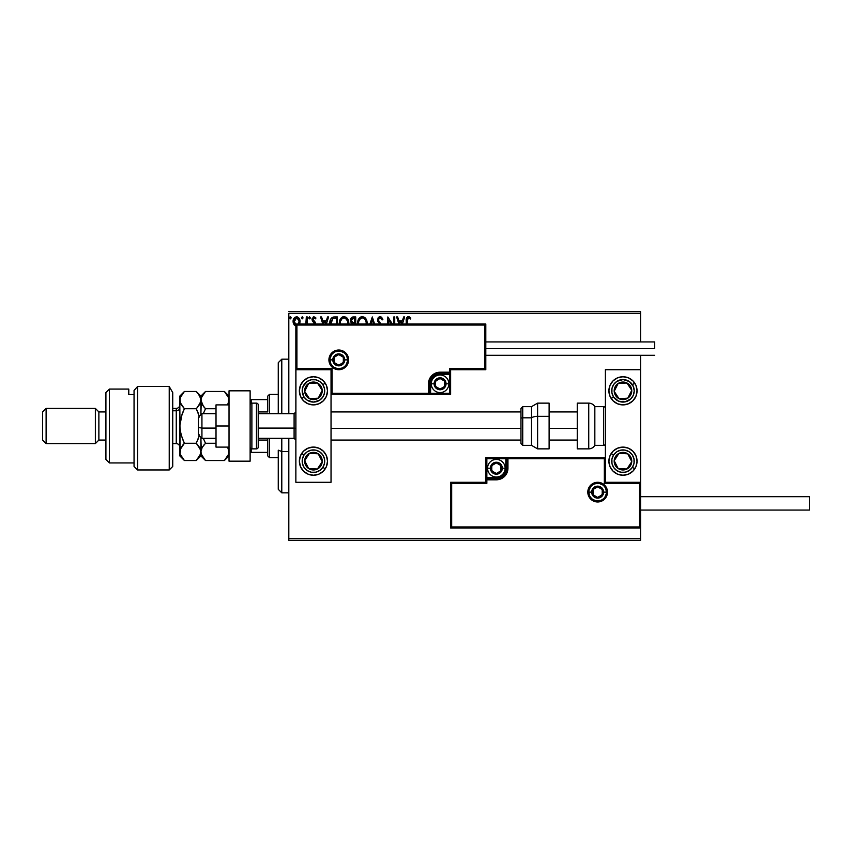 <?xml version="1.0" encoding="UTF-8"?>
<svg xmlns="http://www.w3.org/2000/svg" width="852" height="852" viewBox="0 0 852 852"><rect width="100%" height="100%" fill="white"/><g stroke="black" fill="none" stroke-linecap="round" stroke-linejoin="round"><path stroke-width="1.28" d="M288.817 313.44L640.566 313.44L640.566 341.929L640.566 313.44L288.817 313.44L288.817 413.689L288.817 313.44M640.566 355.295L640.566 369.725L605.389 369.725L605.389 482.275L640.566 482.275L640.566 355.295M640.566 528.006L640.566 538.56L288.817 538.56L288.817 438.311L288.817 540.317L640.566 540.317L288.817 540.317L288.817 538.56L640.566 538.56L640.566 540.317L640.566 369.725L605.389 369.725L605.389 482.275L640.566 482.275L639.511 483.329L604.334 483.329L604.334 458.717L507.952 458.717L507.952 468.206L507.068 472.647L504.554 476.417L500.795 478.93L496.354 479.814L486.854 479.814L486.854 483.329L451.677 483.329L451.677 526.951L639.511 526.951L639.511 483.329L639.511 526.951L451.677 526.951L451.677 483.329L450.623 482.275L450.623 528.006L640.566 528.006L639.511 526.951L640.566 528.006L640.566 482.275L639.511 483.329L604.334 483.329L604.739 458.312L506.897 458.717L506.897 468.206A10.554 10.554 0 0 1 496.354 478.76L486.854 478.76L485.8 479.814L485.8 482.275L450.623 482.275L450.623 528.006L451.677 526.951L450.623 528.006L640.566 528.006M299.329 324.271L300.021 321.438L299.18 318.382L297.348 316.901L295.026 317.232L293.546 319.085L293.131 322.28L294.228 324.942L296.166 326.092M307.284 323.994L307.284 316.955L307.284 323.994L307.284 316.955L306.337 316.955L305.804 324.261M315.634 324.165L315.346 322.365L312.972 319.351L313.877 317.934L315.421 318.85L315.613 317.54L313.568 316.859L312.045 318.946L312.333 320.789L314.686 324.005L312.024 319.404L312.333 320.789M337.435 323.994L337.435 316.955L334.57 316.955L337.435 316.955L337.435 323.994L337.435 316.955L334.027 316.976L331.982 317.615L330.629 319.276L329.99 324.665M355.742 323.994L355.742 316.955L355.742 323.994L355.742 316.955L353.282 316.955L351.62 317.508L350.545 319.202L350.662 321.971L352.323 323.6L351.791 324.122M374.571 323.994L372.313 316.955L374.571 323.994L372.313 316.955L369.906 323.994M370.929 323.994L372.239 319.937L373.538 323.994L372.239 319.937L370.929 323.994M393.784 316.955L393.784 323.994L393.784 316.955L394.732 316.955L393.784 316.955L394.732 316.955L394.732 323.994M387.841 316.955L392.399 323.994L387.841 316.955L387.628 323.994M388.576 323.994L388.576 320.086L391.1 323.994L388.576 320.086L388.576 323.994M407.245 319.649L407.192 323.994L407.469 318.669L408.672 317.913L410.344 319.01L410.824 318.062L409.194 316.763L407.512 316.891L406.372 318.765L406.244 323.994L406.244 320.959C405.872 318.723 406.617 317.285 408.502 316.646L408.332 316.656M402.41 323.994L404.668 316.955L403.635 316.955L404.668 316.955L402.41 323.994L404.668 316.955L403.635 316.955L402.378 320.906L398.917 320.906L397.65 316.955L396.617 316.955L398.874 323.994M381.355 324.261L378.778 321.204L378.607 319.149L380.194 317.902L382.122 319.958L382.889 319.33L381.536 317.178L379.545 316.72L378.182 317.775L377.532 320.267L380.162 324.548M367.042 324.165L365.955 318.85L364.443 317.263L362.356 316.646L360.268 317.285L358.767 318.893L357.702 324.239M348.734 324.165L347.648 318.85L346.136 317.263L344.048 316.646L341.961 317.285L340.449 318.893L339.384 324.239M326.337 323.994L328.595 316.955L327.562 316.955L328.595 316.955L326.337 323.994L328.595 316.955L327.562 316.955L326.295 320.906L322.844 320.906L321.577 316.955L320.544 316.955L322.802 323.994M309.5 316.806L310.288 317.828L309.5 316.806L310.288 317.828L309.585 316.806L308.712 317.828L309.159 318.755L310.085 318.51L310.288 317.828L309.5 318.85L310.288 317.828L309.5 318.85L308.712 317.828L309.5 318.85L308.712 317.828L309.5 316.806L308.712 317.828L309.5 316.806L310.288 317.828L309.5 318.85L308.712 317.828L309.585 318.85M303.014 318.009L302.417 316.827L301.459 318.009L302.577 318.755L303.024 317.828L302.236 318.85L303.024 317.828L302.236 318.85L301.448 317.828L302.236 318.85L301.448 317.828L302.236 316.806L301.448 317.828L302.236 316.806L303.024 317.828L302.236 318.85L301.448 317.828L302.236 316.806L303.024 317.828L302.236 316.806L301.459 317.647M290.394 316.806L291.192 317.828L290.394 316.806L291.192 317.828L290.394 316.806L289.605 317.828L290.394 316.806L291.192 317.828L290.734 316.901L289.914 317.008L290.308 318.85L291.192 317.828L290.394 318.85L291.192 317.828L290.394 318.85L289.605 317.828L290.394 318.85L289.605 317.828L290.404 316.806M640.566 311.683L288.817 311.683L640.566 311.683L640.566 313.44L640.566 311.683M406.862 317.487L408.502 316.646L410.824 318.062L410.344 319.01L410.824 318.062M410.344 319.01L408.278 317.934M407.203 320.608L408.513 317.902M397.65 316.955L396.617 316.955L397.65 316.955L398.917 320.906L402.378 320.906L403.635 316.955M399.907 323.994L399.322 322.173L401.974 322.173L401.388 323.994L401.974 322.173L399.322 322.173L399.907 323.994M381.462 317.114L382.889 319.33L380.12 316.646L377.521 319.979L379.577 323.962M380.556 317.966L382.122 319.958L382.889 319.33L382.122 319.958L381.813 319.287M378.501 319.564L379.822 317.956M378.469 319.99L379.332 322.024M379.917 322.706L378.938 321.47M379.108 321.737L379.8 322.578M381.771 324.836L380.354 323.164M377.873 321.651L377.67 321.066M377.937 318.19L378.703 317.178M367.063 323.994L367.105 323.068C367.148 319.553 365.561 317.413 362.356 316.646C359.15 317.445 357.574 319.606 357.638 323.121L357.67 323.994M357.648 323.675L357.648 322.567M357.893 320.906L358.106 320.235M358.767 318.882L359.438 318.009M360.854 316.955L361.78 316.688M364.56 317.338L365.274 317.966M366.488 319.841L366.701 320.416M358.628 323.994L358.585 323.121L358.628 323.994M358.628 324.016L358.585 323.121C358.522 320.277 359.789 318.541 362.388 317.902C364.944 318.541 366.2 320.267 366.158 323.068L366.04 324.399M358.798 321.332L360.396 318.648M359.725 319.33L359.15 320.32M365.615 320.363L365.881 321.044M363.666 318.19L364.72 318.989M352.653 317.029L353.282 316.955C351.354 317.253 350.385 318.424 350.374 320.458L352.174 323.717M350.417 319.83L350.63 318.936M350.917 318.339L351.301 317.807M351.557 317.562L352.345 317.104M352.472 322.514L351.322 320.458L353.708 318.222L354.794 318.222L354.794 322.802L352.813 322.652L354.315 322.802L352.813 322.652L351.333 320.182L351.375 320.991M351.375 319.915L352.281 318.499M348.756 323.994L348.798 323.068C348.841 319.553 347.254 317.413 344.048 316.646C340.843 317.445 339.266 319.606 339.33 323.121L339.362 323.994M339.341 322.567L339.341 323.675M339.586 320.906L339.799 320.235M340.459 318.872L341.12 318.02M342.547 316.955L343.473 316.688M346.253 317.338L346.966 317.966M348.18 319.841L348.393 320.416M339.586 320.927L339.384 322.013M345.348 318.19L347.563 321.044M340.321 324.016L340.278 323.121C340.214 320.277 341.482 318.541 344.08 317.902C346.636 318.541 347.893 320.267 347.85 323.068L347.733 324.399M340.48 321.332L342.089 318.648M341.418 319.33L340.832 320.32M347.85 323.068L347.797 323.994L347.85 323.068M347.307 320.363L346.945 319.692M346.413 318.999L345.369 318.201M334.57 316.955C331.29 317.402 329.713 319.404 329.852 322.961L329.894 323.813M332.887 317.178L333.462 317.04M333.494 317.04L334.027 316.976M330.086 320.81L329.98 321.342M330.853 323.888L332.93 318.531L336.487 318.222L336.487 323.994L336.487 318.222L335.464 318.222M331.3 320.299L330.832 323.653L331.375 320.128M321.577 316.955L320.544 316.955L321.577 316.955L322.844 320.906L326.295 320.906L327.562 316.955M323.835 323.994L323.249 322.173L325.89 322.173L325.315 323.994L325.89 322.173L323.249 322.173L323.835 323.994M314.686 323.59L313.536 322.056M315.964 318.02L315.421 318.85L315.964 318.02L314.015 316.806L312.024 319.393M312.045 318.946L312.194 318.307M314.015 316.806L313.28 316.965M314.686 318.073L312.972 319.351L313.994 317.913M313.025 318.893L313.408 320.48M312.982 319.575L314.207 321.14M312.972 319.351L313.089 320.011M306.337 320.757L306.251 322.684M306.283 322.301L306.326 321.108M306.337 316.955L307.284 316.955L306.337 316.955L306.337 319.979M299.105 324.623L300.021 321.438C300.053 318.882 298.892 317.338 296.549 316.806C294.217 317.338 293.056 318.882 293.077 321.438L294.004 324.633L296.549 326.114M293.578 323.877L293.322 323.185M293.29 323.089L293.099 321.854M293.578 319.021L293.929 318.382M299.51 318.978L299.18 318.382M300.021 321.438L299.968 322.301M299.808 323.11L299.521 323.898M296.549 325.006L294.025 321.428L294.174 320.235L294.057 322.024L296.549 317.902L298.328 318.882M298.488 319.127L299.041 320.831M296.549 317.902L295.953 317.998L297.146 317.998L299.084 321.428L298.125 324.229L299.02 322.258M295.42 324.633L294.057 322.024M299.041 322.035L298.307 323.994M291.192 317.828L290.489 318.85M358.628 322.226L358.788 321.353M364.72 318.999L365.252 319.692M365.955 321.31L366.115 322.184M353.708 318.222L354.794 318.222L354.315 322.802M340.321 322.226L340.48 321.353M347.648 321.31L347.797 322.184M330.917 324.346L330.832 323.653M294.025 321.428L294.068 320.831M294.174 320.235L295.42 318.254M297.146 317.998L297.678 318.254M298.945 322.62L298.477 323.739M313.44 376.754A14.069 14.069 0 0 1 327.509 390.823A14.069 14.069 0 0 1 313.44 404.892L308.062 403.827L303.493 400.77L300.447 396.212L299.372 390.823L300.447 385.445L303.493 380.876L308.062 377.83L313.44 376.754L318.829 377.83L323.387 380.876L326.444 385.445L327.509 390.823L326.444 396.212L323.387 400.77L318.829 403.827L313.44 404.892A14.069 14.069 0 0 1 299.372 390.823A14.069 14.069 0 0 1 313.44 376.754M313.44 447.108A14.069 14.069 0 0 1 327.509 461.177A14.069 14.069 0 0 1 313.44 475.246L308.062 474.17L303.493 471.124L300.447 466.555L299.372 461.177L300.447 455.788L303.493 451.23L308.062 448.173L313.44 447.108L318.829 448.173L323.387 451.23L326.444 455.788L327.509 461.177L326.444 466.555L323.387 471.124L318.829 474.17L313.44 475.246A14.069 14.069 0 0 1 299.372 461.177A14.069 14.069 0 0 1 327.243 458.419A14.069 14.069 0 0 1 325.219 468.866L322.865 467.333A11.257 11.257 0 0 1 307.284 470.602A11.257 11.257 0 0 1 304.015 455.021L301.661 453.477L304.015 455.021L307.093 451.88L311.129 450.154L315.528 450.112L319.596 451.752L322.738 454.83L324.463 458.866L324.505 463.254L322.865 467.333L319.788 470.464L315.751 472.189L311.363 472.232L307.284 470.602L304.153 467.524L302.428 463.488L302.385 459.09L304.015 455.021A11.257 11.257 0 0 1 319.596 451.752A11.257 11.257 0 0 1 322.865 467.333L325.219 468.866A14.069 14.069 0 0 1 300.447 455.788A14.069 14.069 0 0 1 301.661 453.477M331.034 482.275L331.034 369.725L295.857 369.725L295.857 482.275L331.034 482.275L295.857 482.275L295.932 369.64L296.911 368.671L332.088 368.671L332.088 393.283L428.46 393.283L428.46 383.794L429.344 379.353L431.857 375.583L435.628 373.07L440.069 372.186L449.568 372.186L449.568 368.671L484.745 368.671L484.745 325.049L296.911 325.049L296.911 368.671L296.911 325.049L484.745 325.049L484.745 368.671L485.8 369.725L485.8 323.994L295.857 323.994L295.857 369.725L331.034 369.725L331.034 482.275M622.972 475.246A14.069 14.069 0 0 1 608.903 461.177A14.069 14.069 0 0 1 622.972 447.108L628.361 448.173L632.929 451.23L635.975 455.788L637.051 461.177L635.975 466.555L632.929 471.124L628.361 474.17L622.972 475.246L617.593 474.17L613.025 471.124L609.979 466.555L608.903 461.177L609.979 455.788L613.025 451.23L617.593 448.173L622.972 447.108A14.069 14.069 0 0 1 637.051 461.177A14.069 14.069 0 0 1 622.972 475.246M622.972 404.892A14.069 14.069 0 0 1 608.903 390.823A14.069 14.069 0 0 1 622.972 376.754L628.361 377.83L632.929 380.876L635.975 385.445L637.051 390.823L635.975 396.212L632.929 400.77L628.361 403.827L622.972 404.892L617.593 403.827L613.025 400.77L609.979 396.212L608.903 390.823L609.979 385.445L613.025 380.876L617.593 377.83L622.972 376.754A14.069 14.069 0 0 1 637.051 390.823A14.069 14.069 0 0 1 622.972 404.892M201.935 428.087L198.42 427.491L198.42 434.797L198.42 417.214L198.42 427.491L201.935 428.087L201.935 438.311L201.935 428.087L216.014 428.087L201.935 428.087L201.935 413.689L201.935 428.087M295.857 428.386L294.1 428.087L294.1 438.311L294.1 428.087L258.22 428.087L294.1 428.087L294.1 413.689L294.1 428.087L295.857 428.386M577.251 428.386L549.114 428.386L577.251 428.386M520.966 428.386L331.034 428.386L520.966 428.386M588.86 492.126L591.671 492.126L588.86 492.126A8.797 8.797 0 0 1 597.646 483.329A8.797 8.797 0 0 1 606.443 492.126L607.497 492.126A9.851 9.851 0 0 0 597.646 482.275A9.851 9.851 0 0 0 587.805 492.126A9.851 9.851 0 0 0 597.646 501.977A9.851 9.851 0 0 0 607.497 492.126L606.443 492.126A8.797 8.797 0 0 1 597.646 500.923A8.797 8.797 0 0 1 588.86 492.126L587.805 492.126L587.986 490.209L590.692 485.161L593.887 483.031L597.646 482.275L601.416 483.031L604.611 485.161L606.752 488.356L607.497 492.126L606.752 495.896L604.611 499.091L601.416 501.232L597.646 501.977L593.887 501.232L590.692 499.091L587.986 494.053L587.805 492.126L588.86 492.126A8.797 8.797 0 0 1 597.646 483.329A8.797 8.797 0 0 1 606.443 492.126A8.797 8.797 0 0 1 597.646 500.923A8.797 8.797 0 0 1 588.86 492.126L589.531 495.491M485.8 479.655L485.8 479.814A1.054 1.054 0 0 1 486.854 478.76L486.854 477.706L496.354 477.706A9.5 9.5 0 0 0 505.843 468.206L505.843 458.717L486.854 458.717L486.854 477.706L498.196 477.525L503.063 474.926L505.662 470.059L505.843 458.717L506.897 458.717A1.054 1.054 0 0 1 507.952 457.652L507.952 458.717L507.952 457.652L605.303 457.737L485.8 457.652L485.8 479.197M485.8 482.275L450.623 482.275L451.677 483.329L486.854 483.329L485.8 482.275L486.854 483.329L486.854 479.814L485.8 479.814L485.8 482.275M486.854 479.814L486.854 477.706L485.8 477.706L485.8 479.814L496.354 479.814L496.354 478.76L486.854 478.76L486.854 479.814M496.354 477.706L496.354 478.76L496.354 477.706M505.843 468.206L506.897 468.206A10.554 10.554 0 0 1 496.354 478.76L496.354 479.814A11.608 11.608 0 0 0 507.952 468.206L505.843 468.206M485.8 457.652L485.8 477.706L486.854 477.706L486.854 458.717L485.8 457.652L486.854 458.717L505.843 458.717L505.843 457.652L485.8 457.652M506.897 458.717L506.897 468.206L507.952 468.206L507.952 458.717L505.843 458.717L505.843 457.652L507.952 457.652A1.054 1.054 0 0 0 506.897 458.717M590.34 497.014L591.437 498.345M592.768 499.442L595.931 500.752M597.646 500.923L601.011 500.252M602.534 499.442L603.866 498.345M604.963 497.014L606.273 493.84M606.443 492.126L603.631 492.126A5.975 5.975 0 0 1 597.646 498.111A5.975 5.975 0 0 1 591.671 492.126L593.418 487.898L597.646 486.151L601.874 487.898L603.631 492.126L601.874 496.354L597.646 498.111L593.418 496.354L591.671 492.126A5.975 5.975 0 0 1 597.646 486.151A5.975 5.975 0 0 1 603.631 492.126L606.443 492.126L605.772 488.76M604.963 487.237L603.866 485.906M602.534 484.82L599.371 483.499M597.646 483.329L594.281 484M592.768 484.82L591.437 485.906M590.34 487.237L589.03 490.411M347.563 359.874L344.751 359.874A5.975 5.975 0 0 1 338.766 365.849A5.975 5.975 0 0 1 332.791 359.874L334.538 355.646L338.766 353.889L342.994 355.646L344.751 359.874L342.994 364.102L338.766 365.849L334.538 364.102L332.791 359.874L329.969 359.874L332.791 359.874A5.975 5.975 0 0 1 338.766 353.889A5.975 5.975 0 0 1 344.751 359.874L347.563 359.874A8.797 8.797 0 0 1 338.766 368.671A8.797 8.797 0 0 1 329.969 359.874L328.915 359.874A9.851 9.851 0 0 0 338.766 369.725A9.851 9.851 0 0 0 348.617 359.874A9.851 9.851 0 0 0 338.766 350.023A9.851 9.851 0 0 0 328.915 359.874L329.969 359.874A8.797 8.797 0 0 1 338.766 351.077A8.797 8.797 0 0 1 347.563 359.874L348.617 359.874L348.425 361.791L345.731 366.839L342.536 368.969L338.766 369.725L334.996 368.969L331.801 366.839L329.671 363.644L328.915 359.874L329.671 356.104L331.801 352.909L334.996 350.768L338.766 350.023L342.536 350.768L345.731 352.909L348.425 357.947L348.617 359.874L347.563 359.874A8.797 8.797 0 0 1 338.766 368.671A8.797 8.797 0 0 1 329.969 359.874A8.797 8.797 0 0 1 338.766 351.077A8.797 8.797 0 0 1 347.563 359.874L346.892 356.509M450.623 369.725L485.8 369.725L485.8 323.994L484.745 325.049L485.8 323.994L295.857 323.994L296.911 325.049L295.857 323.994L295.857 369.725L296.911 368.671L332.088 368.671L331.684 393.688L429.514 393.283L429.514 383.794A10.554 10.554 0 0 1 440.069 373.24L449.568 373.24L450.623 372.186L450.623 369.725L485.8 369.725L484.745 368.671L449.568 368.671L450.623 369.725L449.568 368.671L449.568 372.186L450.623 372.186L450.623 369.725M450.623 372.345L450.623 372.186A1.054 1.054 0 0 1 449.568 373.24L449.568 374.294L440.069 374.294A9.5 9.5 0 0 0 430.569 383.794L430.569 393.283L449.568 393.283L449.568 374.294L438.216 374.475L433.359 377.074L430.75 381.941L430.569 393.283L429.514 393.283A1.054 1.054 0 0 1 428.46 394.348L428.46 393.283L428.46 394.348L331.108 394.263L450.623 394.348L450.623 372.803M449.568 372.186L449.568 374.294L450.623 374.294L450.623 372.186L440.069 372.186L440.069 373.24L449.568 373.24L449.568 372.186M440.069 374.294L440.069 373.24L440.069 374.294M430.569 383.794L429.514 383.794A10.554 10.554 0 0 1 440.069 373.24L440.069 372.186A11.608 11.608 0 0 0 428.46 383.794L430.569 383.794M450.623 394.348L450.623 374.294L449.568 374.294L449.568 393.283L450.623 394.348L449.568 393.283L430.569 393.283L430.569 394.348L450.623 394.348M429.514 393.283L429.514 383.794L428.46 383.794L428.46 393.283L430.569 393.283L430.569 394.348L428.46 394.348A1.054 1.054 0 0 0 429.514 393.283M346.082 354.986L344.985 353.655M343.654 352.558L340.48 351.248M338.766 351.077L335.4 351.748M333.877 352.558L332.546 353.655M331.46 354.986L330.139 358.159M329.969 359.874L330.64 363.24M331.46 364.762L332.546 366.094M333.877 367.18L337.051 368.501M338.766 368.671L342.131 368M343.654 367.18L344.985 366.094M346.082 364.762L347.392 361.589M444.637 382.473L444.637 381.153A5.272 5.272 0 0 1 445.351 383.794L444.637 383.794L444.637 382.473L444.637 383.794L445.351 383.794L445.17 382.42L443.796 380.056L440.069 378.512L436.341 380.056L434.797 383.794L436.341 387.522L440.069 389.066L443.796 387.522L445.351 383.794A5.272 5.272 0 0 1 435.5 386.425A5.272 5.272 0 0 1 440.069 378.512L435.5 381.153L435.5 386.425L440.069 389.066L444.637 386.425L444.637 383.794L444.637 386.425L440.069 389.066L435.5 386.425L435.5 381.153L440.069 378.512A5.272 5.272 0 0 1 444.637 381.153L440.069 378.512L444.637 381.153L444.637 382.473M434.094 383.794A5.975 5.975 0 0 1 440.069 377.809A5.975 5.975 0 0 1 446.054 383.794L448.866 383.794A8.797 8.797 0 0 0 440.069 374.997A8.797 8.797 0 0 0 431.272 383.794L434.094 383.794L435.841 379.566L440.069 377.809L444.297 379.566L446.054 383.794L444.297 388.022L440.069 389.769L435.841 388.022L434.094 383.794L431.272 383.794A8.797 8.797 0 0 1 440.069 374.997A8.797 8.797 0 0 1 448.866 383.794A8.797 8.797 0 0 1 440.069 392.58A8.797 8.797 0 0 1 431.272 383.794A8.797 8.797 0 0 0 440.069 392.58A8.797 8.797 0 0 0 448.866 383.794L446.054 383.794A5.975 5.975 0 0 1 440.069 389.769A5.975 5.975 0 0 1 434.094 383.794M500.923 466.885L500.923 465.575A5.272 5.272 0 0 1 501.626 468.206L500.923 468.206L500.923 466.885L500.923 468.206L501.626 468.206L501.445 466.843L500.081 464.478L496.354 462.934L492.616 464.478L491.072 468.206L492.616 471.944L496.354 473.488L500.081 471.944L501.626 468.206A5.272 5.272 0 0 1 491.774 470.847A5.272 5.272 0 0 1 496.354 462.934L491.774 465.575L491.774 470.847L496.354 473.488L500.923 470.847L500.923 468.206L500.923 470.847L496.354 473.488L491.774 470.847L491.774 465.575L496.354 462.934A5.272 5.272 0 0 1 500.923 465.575L496.354 462.934L500.923 465.575L500.923 466.885M490.369 468.206A5.975 5.975 0 0 1 496.354 462.231A5.975 5.975 0 0 1 502.329 468.206L505.14 468.206A8.797 8.797 0 0 0 496.354 459.42A8.797 8.797 0 0 0 487.557 468.206L490.369 468.206L492.115 463.978L496.354 462.231L500.582 463.978L502.329 468.206L500.582 472.434L496.354 474.191L492.115 472.434L490.369 468.206L487.557 468.206A8.797 8.797 0 0 1 496.354 459.42A8.797 8.797 0 0 1 505.14 468.206A8.797 8.797 0 0 1 496.354 477.003A8.797 8.797 0 0 1 487.557 468.206A8.797 8.797 0 0 0 496.354 477.003A8.797 8.797 0 0 0 505.14 468.206L502.329 468.206A5.975 5.975 0 0 1 496.354 474.191A5.975 5.975 0 0 1 490.369 468.206M602.215 490.805L602.215 489.485A5.272 5.272 0 0 1 602.928 492.126L602.215 492.126L602.215 490.805L602.215 492.126L602.928 492.126L602.747 490.763L601.384 488.398L597.646 486.854L593.919 488.398L592.374 492.126L593.919 495.853L597.646 497.408L601.384 495.853L602.928 492.126A5.272 5.272 0 0 1 593.077 494.767A5.272 5.272 0 0 1 597.646 486.854L593.077 489.485L593.077 494.767L597.646 497.408L602.215 494.767L602.215 492.126L602.215 494.767L597.646 497.408L593.077 494.767L593.077 489.485L597.646 486.854A5.272 5.272 0 0 1 602.215 489.485L597.646 486.854L602.215 489.485L602.215 490.805M343.335 358.554L343.335 357.233A5.272 5.272 0 0 1 344.048 359.874L343.335 359.874L343.335 358.554L343.335 359.874L344.048 359.874L343.867 358.511L342.493 356.147L338.766 354.592L335.038 356.147L333.494 359.874L335.038 363.602L338.766 365.146L342.493 363.602L344.048 359.874A5.272 5.272 0 0 1 334.197 362.515A5.272 5.272 0 0 1 338.766 354.592L334.197 357.233L334.197 362.515L338.766 365.146L343.335 362.515L343.335 359.874L343.335 362.515L338.766 365.146L334.197 362.515L334.197 357.233L338.766 354.592A5.272 5.272 0 0 1 343.335 357.233L338.766 354.592L343.335 357.233L343.335 358.554M306.464 457.929L304.665 460.687A8.797 8.797 0 0 1 306.081 456.363L307.071 457.013L305.868 458.855L307.071 457.013L306.081 456.363L305.091 458.429L304.835 462.977L305.591 465.149L308.637 468.536L312.961 469.953L315.251 469.782L319.308 467.727L320.799 465.98L322.226 461.656L322.045 459.366L321.289 457.204L318.254 453.818L313.93 452.391L311.64 452.572L309.468 453.328L306.081 456.363A8.797 8.797 0 0 1 322.226 461.656A8.797 8.797 0 0 1 308.637 468.536L317.413 469.015L322.226 461.656L318.254 453.818L309.468 453.328L307.071 457.013L309.468 453.328L314.963 453.626M314.122 468.834L308.637 468.536A8.797 8.797 0 0 1 304.665 460.687L308.637 468.536L304.665 460.687L305.868 458.855M316.06 453.69L318.254 453.818L322.226 461.656L317.413 469.015L315.219 468.898M321.225 459.697L320.735 458.717M307.146 465.597L307.636 466.577M615.996 457.929L614.196 460.687A8.797 8.797 0 0 1 615.613 456.363L616.603 457.013L615.4 458.855L616.603 457.013L615.613 456.363L614.622 458.429L614.367 462.977L616.422 467.045L618.169 468.536L622.492 469.953L624.782 469.782L628.84 467.727L630.342 465.98L631.758 461.656L631.588 459.366L629.532 455.309L627.786 453.818L623.462 452.391L621.172 452.572L619.01 453.328L615.613 456.363A8.797 8.797 0 0 1 631.758 461.656A8.797 8.797 0 0 1 618.169 468.536L626.944 469.015L631.758 461.656L627.786 453.818L619.01 453.328L616.603 457.013L619.01 453.328L624.495 453.626M632.397 467.333A11.257 11.257 0 0 1 616.816 470.602A11.257 11.257 0 0 1 613.557 455.021L611.193 453.477L613.557 455.021L616.624 451.88L620.671 450.154L625.059 450.112L629.127 451.752L632.269 454.83L633.994 458.866L634.037 463.254L632.397 467.333L629.33 470.464L625.283 472.189L620.895 472.232L616.816 470.602L613.685 467.524L611.96 463.488L611.917 459.09L613.557 455.021A11.257 11.257 0 0 1 629.127 451.752A11.257 11.257 0 0 1 632.397 467.333L634.751 468.866L632.397 467.333M622.972 447.108A14.069 14.069 0 0 1 634.751 468.866M623.653 468.834L618.169 468.536A8.797 8.797 0 0 1 614.196 460.687L618.169 468.536L614.196 460.687L615.4 458.855M625.592 453.69L627.786 453.818L631.758 461.656L626.944 469.015L624.75 468.898M630.768 459.697L630.267 458.717M616.678 465.597L617.178 466.577M628.755 385.743L626.944 382.985A8.797 8.797 0 0 1 630.342 386.02L629.351 386.659L628.148 384.816L629.351 386.659L630.342 386.02L628.84 384.273L624.782 382.218L622.492 382.047L618.169 383.464L616.422 384.955L614.367 389.023L614.196 391.313L615.613 395.637L619.01 398.672L621.172 399.428L623.462 399.609L627.786 398.182L629.532 396.691L631.588 392.634L631.758 390.344L630.342 386.02A8.797 8.797 0 0 1 619.01 398.672A8.797 8.797 0 0 1 618.169 383.464L614.196 391.313L619.01 398.672L627.786 398.182L631.758 390.344L629.351 386.659L631.758 390.344L629.277 395.243M620.224 404.625A14.069 14.069 0 0 1 611.278 398.651A14.069 14.069 0 0 1 611.193 398.523L613.557 396.979A11.257 11.257 0 0 1 616.816 381.398A11.257 11.257 0 0 1 632.397 384.667L634.751 383.134A14.069 14.069 0 0 1 620.235 404.625M620.235 377.021A14.069 14.069 0 0 1 634.751 383.134L632.397 384.667A11.257 11.257 0 0 1 629.127 400.248A11.257 11.257 0 0 1 613.557 396.979L611.917 392.91L611.96 388.512L613.685 384.476L616.816 381.398L623.089 379.566L629.33 381.536L633.419 386.627L634.229 390.94L633.334 395.243L630.853 398.864L625.059 401.888L618.563 401.175L613.557 396.979L611.193 398.523A14.069 14.069 0 0 1 620.224 377.031M615.687 388.363L618.169 383.464A8.797 8.797 0 0 1 626.944 382.985L618.169 383.464L626.944 382.985L628.148 384.816M628.776 396.223L627.786 398.182L619.01 398.672L614.196 391.313L615.187 389.353M621.204 398.555L622.301 398.491M621.459 383.283L620.362 383.347M319.223 385.743L317.413 382.985A8.797 8.797 0 0 1 320.799 386.02L319.82 386.659L318.616 384.816L319.82 386.659L320.799 386.02L319.308 384.273L315.251 382.218L312.961 382.047L308.637 383.464L305.591 386.851L304.835 389.023L304.665 391.313L306.081 395.637L309.468 398.672L311.64 399.428L313.93 399.609L318.254 398.182L321.289 394.795L322.045 392.634L322.226 390.344L320.799 386.02A8.797 8.797 0 0 1 309.468 398.672A8.797 8.797 0 0 1 308.637 383.464L304.665 391.313L309.468 398.672L318.254 398.182L322.226 390.344L319.82 386.659L322.226 390.344L319.745 395.243M304.015 396.979A11.257 11.257 0 0 1 307.284 381.398A11.257 11.257 0 0 1 322.865 384.667L325.219 383.134A14.069 14.069 0 0 1 310.703 404.625A14.069 14.069 0 0 1 301.746 398.651A14.069 14.069 0 0 1 301.661 398.523L304.015 396.979L302.183 390.706L303.088 386.414L307.284 381.398L311.363 379.768L315.751 379.811L319.788 381.536L322.865 384.667L324.505 388.746L324.463 393.134L322.738 397.17L319.596 400.248L313.323 402.08L307.093 400.12L304.015 396.979L301.661 398.523A14.069 14.069 0 0 1 316.188 377.021A14.069 14.069 0 0 1 325.219 383.134L322.865 384.667A11.257 11.257 0 0 1 319.596 400.248A11.257 11.257 0 0 1 304.015 396.979M306.156 388.363L308.637 383.464A8.797 8.797 0 0 1 317.413 382.985L308.637 383.464L317.413 382.985L318.616 384.816M319.244 396.223L318.254 398.182L309.468 398.672L304.665 391.313L305.655 389.353M311.662 398.555L312.769 398.491M311.928 383.283L310.831 383.347M588.743 403.134L588.743 448.866A7.04 7.04 0 0 0 594.834 445.351L594.834 406.649A7.04 7.04 0 0 0 588.743 403.134L577.251 403.134L577.251 448.866L588.743 448.866L588.743 403.134A7.04 7.04 0 0 1 594.834 406.649L594.834 445.351L603.631 445.351A1.757 1.757 0 0 0 605.389 443.583A1.757 1.757 0 0 1 603.631 445.351L603.631 406.649L603.631 445.351L594.834 445.351A7.04 7.04 0 0 1 588.743 448.866L577.251 448.866L577.251 403.134L588.743 403.134M605.389 408.417A1.757 1.757 0 0 0 603.631 406.649L594.834 406.649L603.631 406.649A1.757 1.757 0 0 1 605.389 408.417M537.612 448.77L537.612 416.34A7.04 2.971 180 0 0 531.52 417.821L531.52 445.266M522.734 445.266L522.734 417.821A1.757 0.745 180 0 0 520.966 418.566L520.966 443.519M549.114 403.156L549.114 416.34L549.114 403.134L537.612 403.134L537.612 416.34L549.114 416.34L549.114 448.844L549.114 416.34L537.612 416.34L537.612 448.866L531.52 445.351L531.52 417.821L522.734 417.821L522.734 445.351L520.966 443.583L520.966 408.619M531.52 406.734L531.52 417.821L531.52 406.649L522.734 406.649L522.734 417.821L531.52 417.821A7.04 2.971 0 0 1 537.612 416.34L537.612 403.23M520.966 417.682L520.966 420.057M520.966 408.481L520.966 418.566A1.757 0.745 0 0 1 522.734 417.821L522.734 406.734M640.566 510.071L809.4 510.071L809.4 496.705L640.566 496.705L809.4 496.705L809.4 510.071L640.566 510.071M654.634 348.617L485.8 348.617L654.634 348.617L654.634 341.929L654.634 348.617M216.014 447.108L229.028 447.108L216.014 447.108L216.014 426L229.028 426L216.014 426L216.014 404.892L229.028 404.892L216.014 404.892L216.014 447.108M229.028 461.177L229.028 390.823L250.126 390.823L229.028 390.823L229.028 461.177L250.126 461.177L250.126 390.823L250.126 461.177L229.028 461.177M251.883 448.866L251.883 403.134A1.757 1.757 0 0 0 250.126 404.892A1.757 1.757 0 0 1 251.883 403.134L251.883 448.866L256.463 448.866A1.757 1.757 0 0 0 258.22 447.108L258.22 404.892A1.757 1.757 0 0 0 256.463 403.134L256.463 448.866L256.463 403.134L251.883 403.134L256.463 403.134A1.757 1.757 0 0 1 258.22 404.892L258.22 447.108A1.757 1.757 0 0 1 256.463 448.866L251.883 448.866A1.757 1.757 0 0 1 250.126 447.108A1.757 1.757 0 0 0 251.883 448.866M281.788 451.517L281.788 438.311L281.788 451.517L288.817 451.517L281.788 451.517L281.788 492.829L281.788 451.517L278.263 450.175L281.788 451.517M281.788 413.689L281.788 359.171L281.788 413.689M278.263 362.686L278.263 413.689L278.263 362.686L281.788 359.171L288.817 359.171M278.263 489.314L278.263 450.175L278.263 489.314L281.788 492.829L288.817 492.829M267.72 440.069L267.72 455.895L269.477 457.652L269.477 438.311L269.477 457.652L278.263 457.652L269.477 457.652L267.72 455.895L267.72 438.311L267.72 440.069L258.22 440.069L267.72 440.069M267.72 411.931L267.72 399.62L267.72 411.931L258.22 411.931L267.72 411.931M267.72 396.105L267.72 399.62L267.72 396.105L269.477 394.348L267.72 396.105M269.477 413.689L269.477 394.348L269.477 413.689M278.263 394.348L269.477 394.348L278.263 394.348M250.126 452.38L267.72 452.38L251.18 452.38L251.18 448.716L251.18 452.38L250.126 452.38M267.72 399.62L250.126 399.62L251.18 399.62L251.18 403.284L251.18 399.62L267.72 399.62M169.228 386.52L172.743 392.634L169.228 386.52L137.566 386.52L137.566 469.963L137.566 386.52L134.052 390.472L134.052 466.449L134.052 390.472L137.566 386.52L169.228 386.52L169.228 469.963L169.228 386.52L172.743 392.634L169.228 386.52M172.743 466.449L169.228 469.963L172.743 466.449L172.743 392.634L172.743 466.449M109.429 389.066L105.914 392.58L105.914 459.42L109.429 462.934L109.429 389.066L109.429 462.934L134.052 462.934L109.429 462.934L105.914 459.42L105.914 392.58L109.429 389.066L128.78 389.066L109.429 389.066M95.36 443.583L98.875 440.069L98.875 411.931L95.36 408.417L95.36 443.583L95.36 408.417L46.114 408.417L42.6 411.931L42.6 440.069L46.114 443.583L46.114 408.417L46.114 443.583L95.36 443.583L46.114 443.583L42.6 440.069L42.6 411.931L46.114 408.417L95.36 408.417L98.875 411.931L98.875 440.069L105.914 440.069L98.875 440.069L95.36 443.583M105.914 411.931L98.875 411.931L105.914 411.931M128.78 394.54L128.78 389.066L128.78 394.54L134.052 394.54L128.78 394.54M172.743 443.583L176.257 443.583L176.257 410.77A3.514 3.046 180 0 0 179.783 407.725A3.514 3.046 0 0 1 176.257 410.77L172.743 410.77L176.257 410.77L176.257 408.417C178.398 408.204 179.57 407.032 179.783 404.892M227.825 447.63L229.028 451.89L228.687 454.127L224.395 460.527L205.513 460.527L201.232 454.159L200.88 451.89L202.169 447.46L205.513 443.264L216.014 443.264L205.513 443.264L203.319 438.311L205.513 443.264L202.18 447.449L205.513 443.264L203.649 439.142M205.481 408.715L203.319 413.689L205.513 408.736L216.014 408.736L205.513 408.736L202.18 404.562L200.88 400.11L201.221 397.863L205.513 391.473L224.395 391.473L228.687 397.863L229.028 400.11L227.718 404.572M229.018 400.238L228.687 397.873L228.251 403.539M226.462 393.794L224.395 391.473L205.513 391.473L202.18 395.647L200.88 400.11L203.49 406.489M227.718 447.428L229.028 451.89L228.687 449.632L228.687 454.127L224.395 460.527L205.513 460.527L202.19 456.352L200.88 451.89L201.221 454.137M201.391 449.121L202.914 446.288M204.246 444.606L203.649 445.308M205.513 408.736L203.649 412.847L205.513 408.736L203.649 406.681M180.113 397.852L184.405 391.473L196.258 391.473L199.581 395.637L200.88 400.11L200.88 396.105L201.221 402.336L200.88 414.743L200.88 400.11L199.592 404.551L196.258 408.736L199.581 417.086L196.844 409.929M203.319 413.689L203.649 412.858M197.387 444.446L196.258 443.264L184.405 443.264L182.541 445.319L184.405 443.264L182.413 438.812L184.405 443.264L196.258 443.264L199.602 434.861L196.258 443.264L200.54 449.622L200.88 455.895L200.88 437.257L201.221 449.664M226.259 393.528L228.687 397.863M179.783 455.895L184.405 460.527L196.258 460.527L199.602 456.321L200.88 451.89L200.55 449.643L200.55 454.148L196.258 460.527L184.405 460.527L180.123 454.159L179.783 396.105L179.783 455.895L180.113 449.654L184.405 443.264L181.082 434.914L179.783 426L181.071 417.139L184.405 408.736L181.071 404.551L179.783 400.11L181.071 395.669L183.649 392.261M198.963 457.343L199.421 456.629M200.88 400.227L200.55 397.852L197.93 393.305M199.581 404.562L200.55 402.357L196.833 408.14M198.122 412.858L196.258 408.736L184.405 408.736L182.541 412.858L184.405 408.736L180.113 402.357L180.113 397.873M198.122 439.153L199.581 434.914L198.122 439.153M180.539 448.503L180.113 454.127M184.405 460.527L180.123 454.159M184.373 408.704L196.258 408.736M180.603 403.646L181.071 404.54M182.541 439.142L180.123 430.537L179.783 426L182.115 413.965M199.581 404.572L200.88 400.11L200.55 397.873M205.513 391.473L200.88 396.105L196.258 391.473L184.405 391.473L179.783 396.105M196.258 443.264L199.581 447.428L200.88 451.89M184.405 443.264L181.071 447.449M184.405 408.736L182.541 412.847M176.257 443.413L176.257 410.77M216.014 438.311L201.935 438.311L198.42 434.797M295.857 440.069L294.1 438.311L258.22 438.311M331.034 440.069L520.966 440.069M549.114 440.069L577.251 440.069M331.034 411.931L520.966 411.931M549.114 411.931L577.251 411.931M295.857 411.931L294.1 413.689L258.22 413.689M216.014 413.689L201.935 413.689L198.42 417.203M531.52 445.351L522.734 445.351M549.114 448.866L537.612 448.866M522.734 406.649L520.966 408.417M537.612 403.134L531.52 406.649M485.8 355.295L654.634 355.295M485.8 341.929L654.634 341.929M169.228 469.963L137.566 469.963L134.052 466.449M205.513 460.527L200.88 455.895L196.258 460.527M224.395 391.473L229.028 396.105M229.028 455.895L224.395 460.527M176.257 408.417L172.743 408.417M176.257 443.583C178.398 443.796 179.57 444.968 179.783 447.108"/></g></svg>
